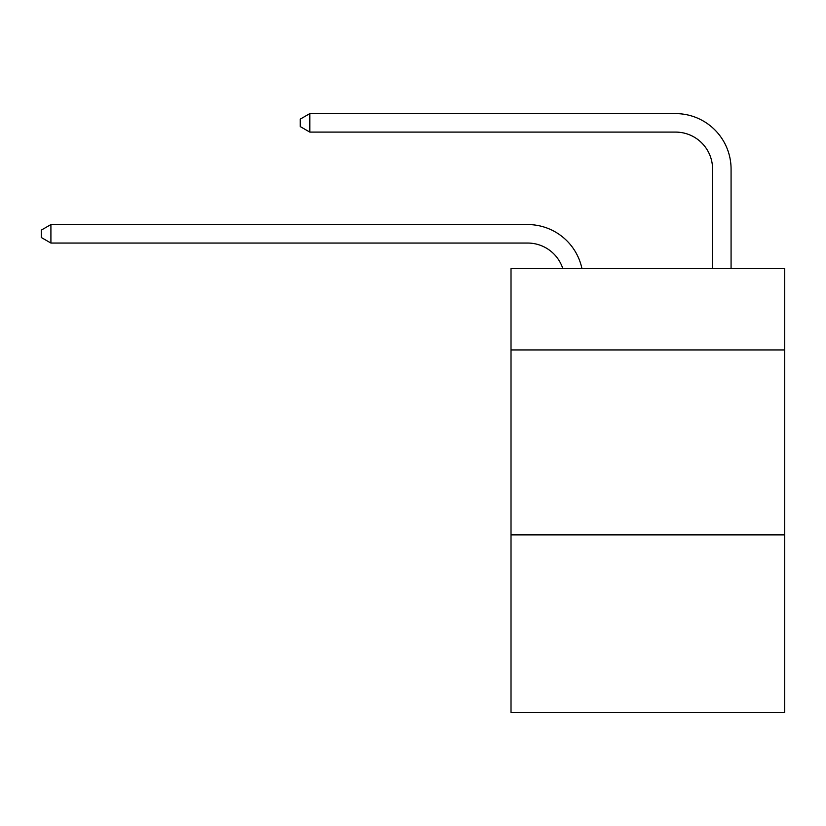 <?xml version="1.0" encoding="UTF-8"?>
<svg xmlns="http://www.w3.org/2000/svg" width="826" height="826" viewBox="0 0 826 826"><rect width="100%" height="100%" fill="white"/><g stroke="black" fill="none" stroke-linecap="round" stroke-linejoin="round"><path stroke-width="1.24" d="M784.7 349.945L784.7 268.574L511.015 268.574L511.015 349.945L784.7 349.945L784.7 712.394L511.015 712.394L511.015 349.945M784.7 534.866L511.015 534.866M527.649 243.05A36.984 36.984 -37.8 0 1 562.816 268.574A36.984 36.984 -41.3 0 0 527.649 243.05L50.913 243.05L41.3 237.506L41.3 230.113L50.913 224.558L527.649 224.558A55.476 55.476 142.2 0 1 581.938 268.574M712.58 268.574L712.58 169.082A36.984 36.984 45.3 0 0 675.596 132.098L309.812 132.098L300.199 126.554L300.199 119.151L309.812 113.606L675.596 113.606A55.476 55.476 45 0 1 731.072 169.082L731.072 268.574M50.913 224.558L527.649 224.558L50.913 224.558L527.649 224.558L50.913 224.558L527.649 224.558L50.913 224.558L527.649 224.558L50.913 224.558L527.649 224.558L50.913 224.558L527.649 224.558L50.913 224.558L527.649 224.558L50.913 224.558L527.649 224.558L50.913 224.558L527.649 224.558L50.913 224.558L527.649 224.558L50.913 224.558L527.649 224.558L50.913 224.558L527.649 224.558L50.913 224.558L527.649 224.558L50.913 224.558L527.649 224.558L50.913 224.558L527.649 224.558L50.913 224.558L527.649 224.558L50.913 224.558L527.649 224.558L50.913 224.558L527.649 224.558L50.913 224.558L527.649 224.558L50.913 224.558L527.649 224.558L50.913 224.558L527.649 224.558L50.913 224.558L527.649 224.558L50.913 224.558L527.649 224.558L50.913 224.558L50.913 243.05M712.58 169.082A36.984 36.984 -135 0 0 675.596 132.098A36.984 36.984 -135 0 1 712.58 169.082A36.984 36.984 -135 0 0 675.596 132.098A36.984 36.984 -135 0 1 712.58 169.082A36.984 36.984 -135 0 0 675.596 132.098A36.984 36.984 -135 0 1 712.58 169.082A36.984 36.984 -135 0 0 675.596 132.098A36.984 36.984 -135 0 1 712.58 169.082A36.984 36.984 -135 0 0 675.596 132.098A36.984 36.984 -135 0 1 712.58 169.082A36.984 36.984 -135 0 0 675.596 132.098A36.984 36.984 -135 0 1 712.58 169.082A36.984 36.984 -135 0 0 675.596 132.098A36.984 36.984 -135 0 1 712.58 169.082A36.984 36.984 -135 0 0 675.596 132.098A36.984 36.984 -135 0 1 712.58 169.082A36.984 36.984 -135 0 0 675.596 132.098A36.984 36.984 -135 0 1 712.58 169.082A36.984 36.984 -135 0 0 675.596 132.098A36.984 36.984 -135 0 1 712.58 169.082A36.984 36.984 -135 0 0 675.596 132.098A36.984 36.984 -135 0 1 712.58 169.082A36.984 36.984 -135 0 0 675.596 132.098A36.984 36.984 -135 0 1 712.58 169.082A36.984 36.984 -135 0 0 675.596 132.098A36.984 36.984 -135 0 1 712.58 169.082A36.984 36.984 -135 0 0 675.596 132.098A36.984 36.984 -135 0 1 712.58 169.082A36.984 36.984 -135 0 0 675.596 132.098A36.984 36.984 -135 0 1 712.58 169.082A36.984 36.984 -135 0 0 675.596 132.098A36.984 36.984 -135 0 1 712.58 169.082A36.984 36.984 -135 0 0 675.596 132.098A36.984 36.984 -135 0 1 712.58 169.082A36.984 36.984 -135 0 0 675.596 132.098A36.984 36.984 -135 0 1 712.58 169.082A36.984 36.984 -135 0 0 675.596 132.098A36.984 36.984 -135 0 1 712.58 169.082A36.984 36.984 -135 0 0 675.596 132.098A36.984 36.984 -135 0 1 712.58 169.082A36.984 36.984 -135 0 0 675.596 132.098A36.984 36.984 -135 0 1 712.58 169.082A36.984 36.984 -135 0 0 675.596 132.098A36.984 36.984 -135 0 1 712.58 169.082A36.984 36.984 -135 0 0 675.596 132.098A36.984 36.984 -135 0 1 712.58 169.082A36.984 36.984 -135 0 0 675.596 132.098M309.812 113.606L309.812 132.098"/></g></svg>
